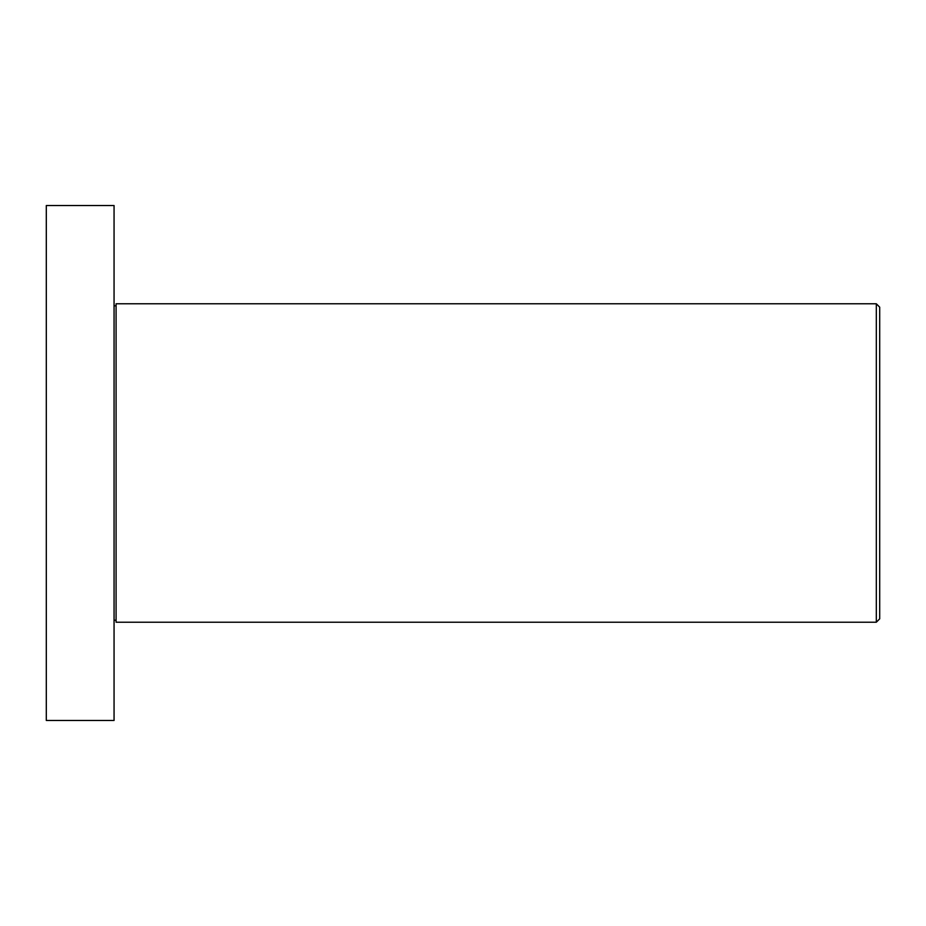 <?xml version="1.0" encoding="UTF-8"?>
<svg xmlns="http://www.w3.org/2000/svg" width="926" height="926" viewBox="0 0 926 926"><rect width="100%" height="100%" fill="white"/><g stroke="black" fill="none" stroke-linecap="round" stroke-linejoin="round"><path stroke-width="1.39" d="M876.309 303.774L879.7 307.166L879.7 618.834L876.309 622.226L876.309 303.774L116.086 303.774L116.086 622.226L876.309 622.226M114.06 463L114.06 205.526L46.3 205.526L46.3 720.474L114.06 720.474L114.06 463M114.06 305.811L116.086 305.811M114.06 620.188L116.086 620.188"/></g></svg>
